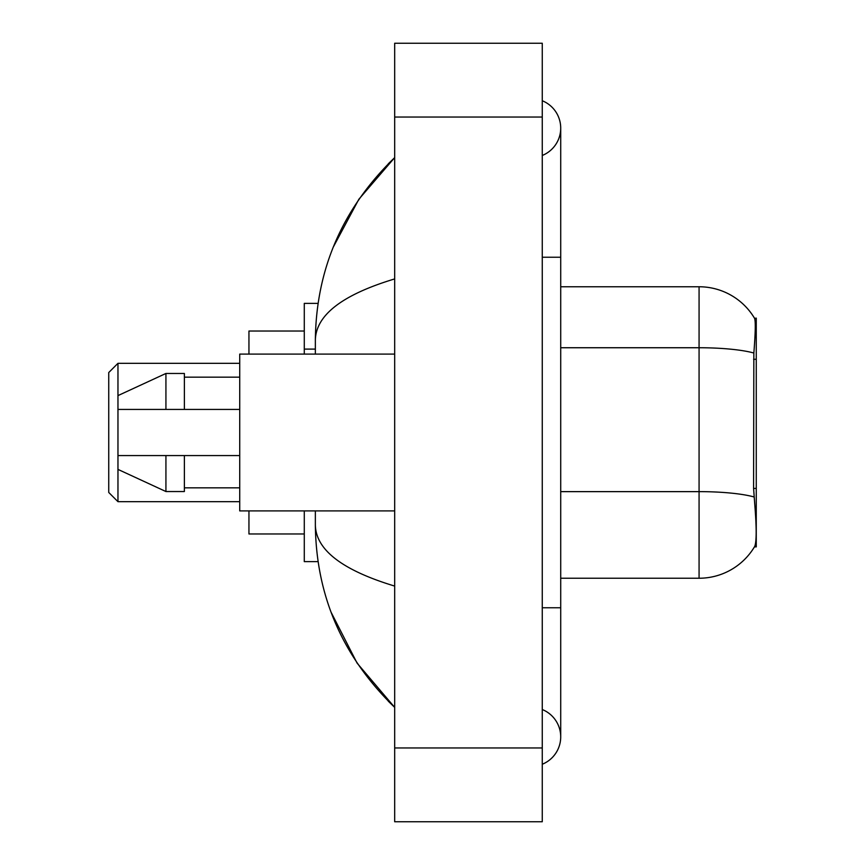<?xml version="1.0" encoding="UTF-8"?>
<svg xmlns="http://www.w3.org/2000/svg" width="865" height="865" viewBox="0 0 865 865"><rect width="100%" height="100%" fill="white"/><g stroke="black" fill="none" stroke-linecap="round" stroke-linejoin="round"><path stroke-width="1.3" d="M756.259 488.422L753.588 488.422L754.767 504.446C756.626 527.553 756.626 541.512 754.767 546.323L754.442 546.875L756.259 546.875L756.259 318.125L754.583 318.352A64.572 64.572 0 0 0 699.071 286.758A64.572 64.572 0 0 1 754.442 318.125A64.572 64.572 0 0 0 699.071 286.758L560.715 286.758M318.05 303.366L304.285 303.366L304.285 354.099M318.05 561.634L304.285 561.634L304.285 510.901M542.269 607.76L560.715 607.76L560.715 128.107A29.518 29.518 0 0 1 542.269 155.473A29.518 29.518 0 0 0 542.269 100.751A29.518 29.518 0 0 1 560.715 128.107A29.518 29.518 0 0 0 542.269 100.751A29.518 29.518 0 0 1 560.715 128.107M542.269 764.249A29.518 29.518 0 0 0 542.269 709.527A29.518 29.518 0 0 1 542.269 764.249A29.518 29.518 0 0 0 560.715 736.894A29.518 29.518 0 0 1 542.269 764.249M394.678 278.919C342.508 294.651 316.06 314.968 315.357 339.891L315.357 354.099M315.357 510.901L315.357 525.109C315.941 549.945 342.389 570.273 394.678 586.081M394.678 821.75L542.269 821.75L542.269 43.25L394.678 43.25L394.678 821.75M315.357 339.891C316.147 268.95 342.583 208.195 394.678 157.625L358.878 199.231L333.317 247.022M331.079 612.215L357.104 663.141L394.678 707.375C342.583 656.805 316.147 596.05 315.357 525.109M754.767 546.323A64.572 64.572 0 0 1 699.071 578.242L560.715 578.242M753.588 488.422L753.848 353.017C755.448 332.949 755.696 321.402 754.583 318.352A64.572 64.572 0 0 0 699.071 286.758L699.071 347.741L560.715 347.741M394.678 354.099L239.724 354.099L239.724 510.901L394.678 510.901M165.929 409.437L117.964 409.437L117.964 395.608L165.929 373.464L165.929 409.437L239.724 409.437M165.929 373.464L184.375 373.464L184.375 409.437M239.724 455.563L184.375 455.563L184.375 491.536L165.929 491.536L165.929 455.563L117.964 455.563L117.964 469.392L165.929 491.536M117.964 455.563L130.172 455.563M184.375 455.563L165.929 455.563M117.964 501.678L117.964 363.322L108.741 372.545L108.741 492.455L117.964 501.678L239.724 501.678M248.947 510.901L248.947 533.965L304.285 533.965M304.285 331.036L248.947 331.036L248.947 354.099M756.259 359.289L753.588 359.289M315.357 349.103L304.285 349.103M542.269 257.24L560.715 257.24M394.678 747.955L542.269 747.955M394.678 117.045L542.269 117.045M699.071 578.242L699.071 347.741A64.572 11.213 180 0 1 753.848 353.017M754.053 496.964A64.572 11.213 180 0 0 699.071 491.634L560.715 491.634M560.715 607.76L560.715 736.894M394.678 157.625L388.266 163.82M394.678 707.375L388.266 701.18M184.375 377.162L239.724 377.162M184.375 487.838L239.724 487.838M117.964 363.322L239.724 363.322"/></g></svg>
